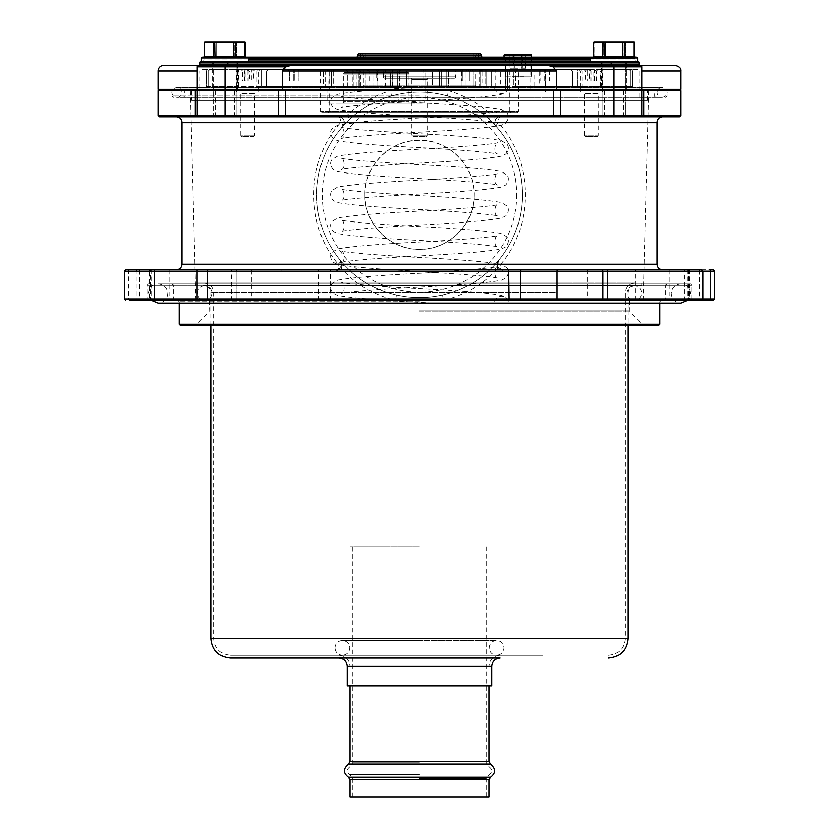<?xml version="1.0" encoding="UTF-8"?>
<svg xmlns="http://www.w3.org/2000/svg" width="839" height="839" viewBox="0 0 839 839"><rect width="100%" height="100%" fill="white"/><g stroke="black" fill="none" stroke-linecap="round" stroke-linejoin="round"><path stroke-width="0.63" stroke-dasharray="4.2 3.15" d="M342.281 103.103A1.395 1.395 0 0 0 343.675 101.708L408.992 101.708L343.675 101.708L343.675 73.916L408.992 73.916L408.992 101.708A1.395 1.395 0 0 0 410.386 103.103L342.281 103.103L410.386 103.103M407.607 72.521A1.395 1.395 0 0 1 408.992 73.916L343.675 73.916A1.395 1.395 0 0 1 345.07 72.521L407.607 72.521L345.07 72.521M473.699 69.742A1.395 1.395 0 0 1 475.094 71.137L363.906 71.137L475.094 71.137L475.094 85.033L363.906 85.033L363.906 71.137A1.395 1.395 0 0 1 365.301 69.742L473.699 69.742L365.301 69.742M356.669 69.742L358.284 71.137L356.669 69.742L330.556 69.742L332.454 69.742L331.405 71.137L332.454 69.742L356.669 69.742M334.971 69.742L333.209 71.137L334.971 69.742L370.985 69.742L372.894 71.137L370.985 69.742L334.971 69.742L353.261 69.742L353.209 71.137L353.261 69.742L370.985 69.742L359.186 69.742L360.088 71.137L359.186 69.742L334.971 69.742M379.249 69.742L398.326 69.742L399.983 71.137L398.305 69.742L360.141 69.742L358.127 71.137L360.141 69.742L398.305 69.742L377.865 69.742L377.802 71.137L377.865 69.742L360.141 69.742L391.813 69.742L392.778 71.137L391.813 69.742L461.135 69.742L461.198 71.137L461.135 69.742L478.859 69.742L447.187 69.742L446.222 71.137L447.187 69.742L440.695 69.742L439.017 71.137L440.695 69.742L478.859 69.742L480.873 71.137L478.859 69.742L440.695 69.742L441.671 71.137L440.674 69.742L459.751 69.742L379.249 69.742L377.54 71.137L461.46 71.137L459.751 69.742L398.326 69.742L397.329 71.137L398.326 69.742L393.921 69.742L459.751 69.742L461.46 71.137L461.46 80.869L461.46 71.137L441.671 71.137L441.671 86.427L479.677 86.427L441.671 86.427L441.671 71.137L397.329 71.137L397.329 86.427L359.323 86.427L397.329 86.427L397.329 71.137L377.54 71.137L377.54 80.869L376.103 80.869L376.103 71.137L377.099 69.742L461.901 69.742L462.897 71.137L461.901 69.742L471.256 69.742L367.744 69.742L366.035 71.137L367.744 69.742L377.099 69.742M485.739 69.742L485.791 71.137L485.739 69.742L468.015 69.742L479.814 69.742L478.912 71.137L479.814 69.742L504.029 69.742L485.739 69.742L504.029 69.742L505.791 71.137L504.029 69.742L468.015 69.742L466.106 71.137L468.015 69.742L485.739 69.742M431.298 69.742L432.305 71.137L431.298 69.742L401.21 69.742L399.49 71.137L401.21 69.742L431.298 69.742L407.702 69.742L406.695 71.137L407.702 69.742L401.21 69.742L437.79 69.742L439.51 71.137L437.79 69.742L431.298 69.742M508.444 69.742L506.546 69.742L507.595 71.137L506.546 69.742L482.331 69.742L480.716 71.137L482.331 69.742L508.444 69.742A1.395 1.395 0 0 1 509.839 71.137L507.595 71.137L507.595 86.427L480.716 86.427L480.716 71.137L480.716 86.427L507.595 86.427L507.595 71.137L480.716 71.137L509.839 71.137L509.839 111.44L329.161 111.44L329.161 71.137L331.405 71.137L331.405 86.427L331.405 71.137L358.284 71.137L358.284 86.427L358.284 71.137L329.161 71.137L330.556 69.742M483.432 69.742L482.331 69.742L483.432 69.742A1.395 1.395 0 0 0 482.037 71.137L480.716 71.137L482.037 71.137L482.037 86.427L480.716 86.427L482.037 86.427M293.272 69.742L293.241 71.137L293.272 69.742L345.385 69.742L324.221 69.742L325.144 71.137L324.221 69.742L253.021 69.742L345.385 69.742L347.315 71.137L345.385 69.742L293.272 69.742M236.546 91.986L258.79 91.986L236.546 91.986L236.546 86.427L238.37 86.427L206.52 86.427L208.324 86.427L208.324 71.137L210.054 69.742L208.324 71.137L208.324 86.427L325.144 86.427L325.144 71.137L347.315 71.137L347.315 86.427L352.223 86.427L261.789 86.427L347.315 86.427L347.315 71.137L293.241 71.137L293.241 80.869L293.241 71.137L251.291 71.137L253.021 69.742M352.265 69.742L352.223 71.137L352.265 69.742L300.142 69.742L388.929 69.742L352.265 69.742L388.929 69.742L390.617 71.137L388.929 69.742L300.142 69.742L298.16 71.137L300.142 69.742L352.265 69.742M367.702 69.742L268.69 69.742L367.702 69.742L369.391 71.137L369.391 80.869L294.227 80.869L298.16 80.869L294.227 80.869L294.248 69.742L294.227 80.869L328.993 80.869L328.993 71.137L328.112 69.742M384.524 69.742L385.541 71.137L298.16 71.137L298.16 80.869L298.16 71.137L352.223 71.137L352.223 86.427L352.223 71.137L390.617 71.137L390.617 86.427L390.617 71.137L385.541 71.137L385.541 86.427M244.967 69.742L287.368 69.742L244.967 69.742L245.911 71.137L245.911 80.869L251.291 80.869L251.291 71.137L325.144 71.137L325.144 86.427L323.351 86.427L323.351 71.137L321.704 69.742L319.439 69.742L321.704 69.742L323.351 71.137L323.351 86.427L325.144 86.427L206.52 86.427L206.52 71.137L207.527 69.742L206.52 71.137L206.52 86.427L236.567 86.427L236.567 71.137L242.492 71.137L240.929 69.742L207.527 69.742L240.929 69.742M250.504 69.742L321.704 69.742L245.775 69.742L250.504 69.742L249.487 71.137L244.39 71.137L247.904 71.137L247.904 80.869L238.832 80.869L244.118 80.869L244.118 71.137L242.45 69.742M249.057 69.742L247.904 71.137L256.975 71.137L257.542 69.742M245.911 80.869L293.241 80.869L289.308 80.869L289.308 71.137L287.368 69.742L289.308 71.137L289.308 80.869L248.103 80.869L253.43 80.869L253.43 71.137L255.087 69.742M260.059 69.742L258.769 71.137L253.43 71.137L347.315 71.137L258.769 71.137L258.79 91.986M369.391 80.869L370.828 80.869L370.828 71.137L390.617 71.137L298.16 71.137L370.828 71.137L369.852 69.742M545.57 91.986L489.976 91.986L545.57 91.986L545.57 71.137L539.729 71.137L545.759 71.137L545.759 80.869L545.759 71.137L587.709 71.137L585.979 69.742L545.728 69.742L545.759 71.137L545.728 69.742L541.564 69.742L546.955 69.742L500.862 69.742L500.726 71.137L545.57 71.137A1.395 1.395 0 0 1 546.955 69.742M500.862 69.742L493.615 69.742L491.685 71.137L493.615 69.742L585.979 69.742M514.779 69.742L513.856 71.137L514.779 69.742L493.615 69.742L583.913 69.742L514.779 69.742M539.729 86.427L577.211 86.427L534.821 86.427L539.729 86.427L539.729 71.137L541.564 69.742M534.684 69.742L538.858 69.742L540.84 71.137L538.858 69.742L450.071 69.742L448.383 71.137L450.071 69.742L486.735 69.742L486.777 71.137L486.735 69.742L534.684 69.742L534.821 71.137L489.976 71.137L495.818 71.137L493.982 69.742M469.148 69.742L468.172 71.137L469.148 69.742L538.858 69.742L469.148 69.742M319.439 69.742L320.823 71.137L323.351 71.137L320.823 71.137L320.823 111.44A1.395 1.395 0 0 0 322.218 112.825L516.782 112.825A1.395 1.395 0 0 0 518.177 111.44L320.823 111.44L518.177 111.44L518.177 71.137A1.395 1.395 0 0 1 519.561 69.742L517.296 69.742L515.649 71.137L517.296 69.742L589.943 69.742L591.096 71.137L591.096 80.869L594.61 80.869L589.513 80.869L589.513 71.137L594.61 71.137L582.025 71.137L581.458 69.742M589.943 69.742L519.561 69.742M588.496 69.742L589.513 71.137L515.649 71.137L515.649 86.427L513.856 86.427L513.856 71.137L513.856 86.427L632.48 86.427L513.856 86.427L580.231 86.427L580.231 71.137L585.57 71.137L583.913 69.742M593.225 69.742A1.395 1.395 0 0 1 594.61 71.137L594.61 80.869M578.941 69.742L580.231 71.137L491.685 71.137L491.685 86.427L500.726 86.427L486.777 86.427L577.211 86.427L491.685 86.427L491.685 71.137L500.726 71.137L500.726 86.427M327.986 80.869L327.692 100.323A2.779 2.779 0 0 0 330.472 103.103L422.195 103.103A2.779 2.779 0 0 0 424.974 100.323L327.692 100.323L424.974 100.323L424.974 71.137L392.253 71.137L393.921 69.742M424.765 69.742L422.919 71.137L422.919 80.869L420.863 80.869L462.897 80.869L462.897 71.137L462.897 80.869L376.103 80.869M392.253 86.427L392.253 71.137L461.46 71.137L424.974 71.137A1.395 1.395 0 0 1 426.369 69.742M261.81 69.742L261.789 71.137L261.81 69.742L210.054 69.742L261.81 69.742M207.527 69.742L201.308 69.742L207.527 69.742M235.277 69.742L236.567 71.137L199.913 71.137L199.913 100.323L639.087 100.323L199.913 100.323M248.103 80.869L248.103 71.137L238.37 71.137L237.794 69.742M238.37 86.427L238.37 71.137L208.324 71.137L289.308 71.137L261.789 71.137L261.789 86.427L261.789 71.137L208.324 71.137L289.308 71.137L248.103 71.137L247.106 69.742M326.308 69.742L327.692 71.137L360.424 71.137L359.323 71.137L358.337 69.742L359.323 71.137L359.323 86.427L359.323 71.137L369.391 71.137L266.708 71.137L268.69 69.742L266.708 71.137L266.708 86.427L266.708 71.137L359.323 71.137L266.708 71.137L327.986 71.137L326.507 69.742L268.69 69.742L326.507 69.742M420.863 80.869L420.863 71.137L472.965 71.137L471.256 69.742L472.965 71.137L472.965 86.427L472.965 71.137L366.035 71.137L366.035 86.427L366.035 71.137L472.965 71.137L366.035 71.137L420.863 71.137L421.765 69.742L367.744 69.742L421.765 69.742M544.752 69.742L544.773 71.137L544.752 69.742L480.663 69.742L479.677 71.137L480.663 69.742L471.298 69.742L544.752 69.742L471.298 69.742L469.609 71.137L471.298 69.742L570.31 69.742L572.292 71.137L570.31 69.742L544.752 69.742M577.19 69.742L577.211 71.137L577.19 69.742L551.632 69.742L594.033 69.742L593.089 71.137L593.089 80.869L549.692 80.869L549.692 71.137L551.632 69.742L628.946 69.742L577.19 69.742M594.033 69.742L551.632 69.742L549.692 71.137L577.211 71.137L577.211 86.427L577.211 71.137L630.676 71.137L628.946 69.742L630.676 71.137L630.676 86.427L630.676 71.137L549.692 71.137L549.692 80.869L590.897 80.869L585.57 80.869L585.57 71.137L491.685 71.137L587.709 71.137L587.709 80.869L593.089 80.869M637.692 69.742L631.473 69.742L632.48 71.137L631.473 69.742L596.55 69.742L637.692 69.742A1.395 1.395 0 0 1 639.087 71.137L639.087 100.323M591.096 80.869L600.168 80.869L594.882 80.869L594.882 71.137L596.55 69.742M603.723 69.742L602.433 71.137L596.508 71.137L598.071 69.742M596.508 80.869L596.508 71.137L600.168 71.137A1.395 1.395 0 0 1 601.563 69.742M590.897 80.869L590.897 71.137L600.63 71.137L601.206 69.742M600.63 86.427L600.63 71.137L630.676 71.137L549.692 71.137L590.897 71.137L591.894 69.742M368.143 69.742L367.136 71.137L367.136 86.427M360.424 86.427L360.424 71.137L358.746 69.742M327.776 112.825A1.395 1.395 0 0 0 329.161 111.44L509.839 111.44A1.395 1.395 0 0 0 511.224 112.825L327.776 112.825L511.224 112.825M362.521 86.427A1.395 1.395 0 0 0 363.906 85.033L475.094 85.033A1.395 1.395 0 0 0 476.479 86.427L362.521 86.427L476.479 86.427M283.582 68.515L282.324 71.137L556.677 71.137L553.048 66.963L548.182 65.578L198.518 65.578A1.395 1.395 0 0 0 197.123 66.963L198.518 65.578L197.123 66.963L197.123 89.207L158.225 89.207M199.913 62.799L611.295 62.799L611.295 61.404L637.692 61.404L637.703 58.038L590.457 58.038L637.703 58.038L636.319 57.241L591.841 57.241L636.319 57.241L591.841 57.241L590.457 58.038L590.457 61.404L637.703 61.404A1.395 1.395 0 0 1 639.087 62.799L639.087 64.184L227.705 64.184L227.705 65.578L198.528 65.578L640.472 65.578L641.877 66.963L640.482 65.578A1.395 1.395 0 0 1 641.877 66.963L641.877 89.207L197.123 89.207L197.123 66.963L285.952 66.963M639.087 64.184A1.395 1.395 0 0 0 640.472 65.578L548.182 65.578M611.295 61.404L201.297 61.404L248.543 61.404L248.543 58.038L201.297 58.038L248.543 58.038L247.159 57.241L202.681 57.241M675.217 65.578L614.085 65.578L614.085 66.963L641.877 66.963M636.308 61.404L202.692 61.404L636.308 61.404A1.395 1.395 0 0 1 634.913 60.02L204.087 60.02A1.395 1.395 0 0 1 202.692 61.404M248.543 58.625L634.913 58.625A1.395 1.395 0 0 0 633.529 57.241L247.159 57.241M248.543 60.02L204.087 60.02L204.087 58.625A1.395 1.395 0 0 1 205.471 57.241M253.231 136.453A1.395 1.395 0 0 0 254.616 135.069L254.616 93.37L240.72 93.37L240.72 135.069L254.616 135.069L240.72 135.069A1.395 1.395 0 0 0 242.114 136.453L253.231 136.453L242.114 136.453M596.886 136.453A1.395 1.395 0 0 0 598.28 135.069L598.28 93.37L584.384 93.37L584.384 135.069L598.28 135.069L584.384 135.069A1.395 1.395 0 0 0 585.769 136.453L596.886 136.453L585.769 136.453M239.325 91.986L256.01 91.986L239.325 91.986A1.395 1.395 0 0 1 240.72 93.37L254.616 93.37A1.395 1.395 0 0 1 256.01 91.986M582.99 91.986L599.675 91.986L582.99 91.986A1.395 1.395 0 0 1 584.384 93.37L598.28 93.37A1.395 1.395 0 0 1 599.675 91.986M238.832 80.869L238.832 71.137L242.492 71.137L242.492 80.869M244.118 80.869L249.487 80.869L249.487 71.137L323.351 71.137L256.975 71.137L256.975 86.427M580.21 91.986L602.454 91.986L580.21 91.986L580.21 86.427L582.025 86.427L515.649 86.427L515.649 71.137L582.025 71.137L582.025 86.427M602.454 91.986L602.433 71.137L632.48 71.137L632.48 86.427L632.48 71.137L639.087 71.137L594.882 71.137L600.168 71.137L600.168 80.869M425.751 136.453A1.395 1.395 0 0 0 427.145 135.069L427.145 79.474L411.855 79.474L411.855 135.069L427.145 135.069L411.855 135.069A1.395 1.395 0 0 0 413.249 136.453L425.751 136.453L413.249 136.453M410.47 78.079L428.53 78.079L410.47 78.079A1.395 1.395 0 0 1 411.855 79.474L427.145 79.474A1.395 1.395 0 0 1 428.53 78.079M454.245 78.079A1.395 1.395 0 0 0 455.629 76.695L455.629 71.137L383.371 71.137L383.371 76.695L455.629 76.695L383.371 76.695A1.395 1.395 0 0 0 384.755 78.079L454.245 78.079L384.755 78.079M381.976 69.742L457.024 69.742L381.976 69.742A1.395 1.395 0 0 1 383.371 71.137L455.629 71.137A1.395 1.395 0 0 1 457.024 69.742M422.195 103.103L330.472 103.103M530.007 91.986L505.539 91.986L530.007 91.986L530.007 57.241L505.539 57.241L530.007 57.241M505.539 57.241L505.539 91.986M489.976 91.986L489.976 71.137L488.592 69.742M534.821 86.427L534.821 71.137L448.383 71.137L468.172 71.137L468.172 80.869L468.172 71.137L540.84 71.137L540.84 80.869L544.773 80.869L544.773 71.137L544.773 80.869L540.84 80.869L540.84 71.137L448.383 71.137L448.383 86.427L479.677 86.427L448.383 86.427L448.383 71.137L486.777 71.137L486.777 86.427L486.777 71.137L495.818 71.137L495.818 86.427M358.284 86.427L331.405 86.427L358.284 86.427M333.209 71.137L333.209 86.427L360.088 86.427L360.088 71.137L360.088 86.427L333.209 86.427L333.209 71.137L353.209 71.137L353.209 86.427L372.894 86.427L372.894 71.137L372.894 86.427L353.209 86.427L353.209 71.137L372.894 71.137L333.209 71.137M377.802 86.427L377.802 71.137L377.802 86.427L358.127 86.427L358.127 71.137L358.127 86.427L399.983 86.427L399.983 71.137L399.983 86.427L377.802 86.427M461.198 86.427L461.198 71.137L461.198 86.427L480.873 86.427L480.873 71.137L480.873 86.427L439.017 86.427L439.017 71.137L439.017 86.427L461.198 86.427M485.791 71.137L485.791 86.427L466.106 86.427L466.106 71.137L466.106 86.427L485.791 86.427L485.791 71.137L505.791 71.137L505.791 86.427L505.791 71.137L478.912 71.137L478.912 86.427L478.912 71.137L466.106 71.137L505.791 71.137L485.791 71.137M572.292 71.137L572.292 86.427L572.292 71.137L469.609 71.137L469.609 80.869L469.609 71.137L479.677 71.137L479.677 86.427L479.677 71.137L572.292 71.137L469.609 71.137L572.292 71.137M406.695 86.427L406.695 71.137L406.695 86.427L399.49 86.427L399.49 71.137L399.49 86.427L432.305 86.427L432.305 71.137L432.305 86.427L439.51 86.427L439.51 71.137L439.51 86.427L406.695 86.427M392.778 71.137L392.778 86.427L392.778 71.137L399.983 71.137L358.127 71.137L392.778 71.137M446.222 71.137L446.222 86.427L446.222 71.137L480.873 71.137L446.222 71.137M468.172 80.869L540.84 80.869L468.172 80.869M478.912 86.427L505.791 86.427L478.912 86.427M594.882 80.869L589.513 80.869M516.782 112.825L322.218 112.825M331.405 86.427L333.209 86.427L331.405 86.427M360.088 86.427L372.894 86.427L360.088 86.427M353.209 86.427L358.127 86.427L353.209 86.427M392.778 86.427L399.49 86.427L392.778 86.427M439.51 86.427L446.222 86.427L439.51 86.427M480.873 86.427L485.791 86.427L480.873 86.427M505.791 86.427L507.595 86.427L505.791 86.427M191.575 100.323L647.425 100.323L191.575 100.323L191.575 89.207L647.425 89.207L191.575 89.207M647.425 100.323L647.425 89.207M479.96 53.906A1.395 1.395 0 0 1 481.345 55.29L481.345 55.846A1.395 1.395 0 0 0 482.74 57.241L360.434 57.241L478.566 57.241L478.566 55.846L357.655 55.846L357.655 55.29L360.434 55.29L360.434 53.906L479.96 53.906M477.181 53.906A1.395 1.395 0 0 0 475.786 55.29L475.786 55.846A1.395 1.395 0 0 1 474.392 57.241L473.007 57.241L474.392 57.241A1.395 1.395 0 0 0 475.786 55.846L365.993 55.846L365.993 57.241L473.007 57.241L364.608 57.241L365.993 57.241L365.993 55.846L473.007 55.846L473.007 57.241L473.007 55.846L475.786 55.846L475.786 55.29L473.007 55.29L473.007 53.906L361.819 53.906L473.007 53.906L473.007 55.29L475.786 55.29A1.395 1.395 0 0 1 477.181 53.906M363.214 55.29A1.395 1.395 0 0 0 361.819 53.906A1.395 1.395 0 0 1 363.214 55.29L363.214 55.846A1.395 1.395 0 0 0 364.608 57.241A1.395 1.395 0 0 1 363.214 55.846L363.214 55.29L365.993 55.29L365.993 53.906L365.993 55.29L473.007 55.29L363.214 55.29M356.26 57.241L360.434 57.241L356.26 57.241M590.457 58.625L634.913 58.625L634.913 60.02L590.457 60.02M626.586 61.404L601.573 61.404L626.586 61.404L601.573 61.404L626.586 61.404L626.586 89.207L601.573 89.207L626.586 89.207L601.573 89.207L626.586 89.207L626.586 61.404M237.427 61.404L212.414 61.404L237.427 61.404L212.414 61.404L237.427 61.404L237.427 89.207L212.414 89.207L237.427 89.207L212.414 89.207L237.427 89.207L237.427 61.404M601.573 61.404L601.573 89.207L601.573 61.404M212.414 61.404L212.414 89.207L212.414 61.404M158.225 71.137L197.123 71.137L197.123 89.207M282.324 71.137L282.324 89.207M556.677 71.137L556.677 89.207M641.877 71.137L641.877 89.207L641.877 71.137L680.775 71.137M680.775 89.207L641.877 89.207M198.518 65.578L163.783 65.578M591.841 57.241L633.529 57.241M370.828 80.869L328.993 80.869M544.773 80.869L469.609 80.869L544.773 80.869M587.709 80.869L585.57 80.869M422.919 80.869L377.54 80.869M251.291 80.869L253.43 80.869M356.963 86.427L356.963 71.137L355.568 69.742M247.904 80.869L249.487 80.869M244.39 80.869L244.39 71.137L245.775 69.742M525.445 68.074L521.743 68.074L521.973 54.462L521.029 54.462L525.623 54.734L525.455 68.358L510.091 68.358L509.693 54.462L514.055 54.462L512.944 54.462L513.195 68.074L514.076 68.074L514.076 54.734L521.05 54.734L521.05 68.074L521.743 68.074L521.187 68.358L525.455 68.358L525.854 54.462L521.491 54.462L522.603 54.462L522.047 68.358L521.47 68.074L521.47 54.734L513.573 54.462L514.517 54.462L514.359 68.358L513.804 68.074L513.804 54.734L509.923 54.734L510.091 68.358L525.445 68.074M525.854 54.462L521.973 54.462M522.603 54.462L525.696 54.462M521.029 54.462L514.055 54.462M514.517 54.462L521.491 54.462M512.944 54.462L509.85 54.462M509.693 54.462L513.573 54.462M530.772 54.462L504.774 54.462M504.082 55.154L531.465 55.154M512.021 76.695L530.772 76.695L512.021 76.695M523.83 76.003L504.082 76.003L523.83 76.003M494.549 86.427L432.662 86.427L494.549 86.427A6.953 6.953 0 0 0 501.502 93.37A6.953 6.953 0 0 0 508.444 86.427L505.76 92.08L501.596 94.136C488.801 96.621 461.429 98.95 419.5 101.12C382.5 103.145 357.173 105.116 343.518 107.046L341.022 107.602C345.72 107.507 344.389 95.615 341.022 96.212L343.833 96.831C357.729 98.74 382.951 100.701 419.5 102.704C461.23 104.865 488.539 107.172 501.439 109.647L506.987 113.024C509.231 116.002 508.822 119.348 505.76 123.06L501.596 125.105C488.801 127.591 461.429 129.919 419.5 132.09C382.5 134.114 357.173 136.086 343.518 138.016L341.022 138.582C345.72 138.477 344.389 126.584 341.022 127.182L343.833 127.801C357.729 129.72 382.951 131.671 419.5 133.674C461.23 135.834 488.539 138.152 501.439 140.616L506.987 143.993C509.231 146.972 508.822 150.317 505.76 154.03L501.596 156.075C488.801 158.571 461.429 160.899 419.5 163.06C382.5 165.084 357.173 167.066 343.518 168.985L341.022 169.551C345.72 169.447 344.389 157.564 341.022 158.162L343.833 158.781C357.729 160.689 382.951 162.64 419.5 164.643C461.23 166.804 488.539 169.121 501.439 171.586L506.987 174.973C509.231 177.941 508.822 181.287 505.76 185L501.596 187.045C488.801 189.541 461.429 191.869 419.5 194.029C382.5 196.064 357.173 198.035 343.518 199.955L341.022 200.521C345.72 200.416 344.389 188.534 341.022 189.132L343.833 189.75C357.729 191.659 382.951 193.62 419.5 195.623C461.23 197.784 488.539 200.091 501.439 202.566L506.987 205.943C509.231 208.921 508.822 212.257 505.76 215.969L501.596 218.025C488.801 220.51 461.429 222.838 419.5 225.009C382.5 227.033 357.173 229.005 343.518 230.935L341.022 231.491C345.72 231.396 344.389 219.503 341.022 220.101L343.833 220.72C357.729 222.629 382.951 224.59 419.5 226.593C461.23 228.753 488.539 231.071 501.439 233.536L506.987 236.913C509.231 239.891 508.822 243.237 505.76 246.949L501.596 248.994C488.801 251.49 461.429 253.818 419.5 255.979C382.5 258.003 357.173 259.975 343.518 261.904L341.022 262.471C345.72 262.366 344.389 250.483 341.022 251.071L343.833 251.69C357.729 253.609 382.951 255.559 419.5 257.563C461.23 259.723 488.539 262.041 501.439 264.505L506.987 267.893C509.231 270.861 508.822 274.206 505.76 277.919L501.596 279.964C488.801 282.46 461.429 284.788 419.5 286.948C382.5 288.973 357.173 290.955 343.518 292.874L341.022 293.44C345.72 293.335 344.389 281.453 341.022 282.051L343.833 282.67C357.729 284.578 382.951 286.539 419.5 288.543C461.324 290.703 488.665 293.021 501.523 295.496L504.868 296.922C506.515 297.436 507.71 299.533 508.444 303.225L494.549 303.225A6.953 6.953 0 0 1 501.502 296.282A6.953 6.953 0 0 1 508.444 303.225L494.549 303.225M593.561 42.642L603.304 42.642L604.049 41.95L594.022 41.95L594.169 42.642L603.304 42.642L603.304 56.538L594.169 56.538L594.169 42.642L593.561 42.642L604.342 42.642L604.342 56.538L622.611 56.538L622.611 42.642L624.111 41.95L624.856 42.642L624.856 56.538L633.99 56.538L634.137 41.95L624.111 41.95L634.137 41.95L634.599 56.538L603.304 56.538L602.696 57.241L605.548 57.241L605.548 42.642L623.817 42.642L623.817 57.241L626.062 57.241L625.464 56.538L593.561 56.538L592.963 57.241L594.169 56.538L594.022 41.95L623.817 42.642L623.817 57.241L635.196 57.241L633.99 56.538L635.196 57.241L622.611 57.241L622.611 56.538L624.856 56.538L625.464 57.241L602.098 57.241L602.696 56.538L604.342 56.538L604.342 57.241L592.963 57.241L623.817 57.241L605.548 57.241L605.548 42.642L603.304 42.642L603.304 56.538L602.696 57.241L593.561 57.241L594.169 56.538L593.561 56.538L602.696 56.538L602.696 42.642L604.049 41.95L594.022 41.95L593.561 56.538M634.137 41.95L624.111 41.95L623.817 42.642L634.599 42.642L604.342 42.642L604.049 41.95L624.111 41.95L604.049 41.95L605.548 42.642L603.304 42.642L604.049 41.95L634.599 42.642M634.599 56.538L625.464 56.538L625.464 42.642L625.464 56.538L626.062 57.241L635.196 57.241M419.5 116.999L623.807 116.999L625.202 115.604L602.958 115.604L602.958 61.404L625.202 61.404L602.958 61.404L625.202 61.404L602.958 61.404L602.958 115.604L625.202 115.604L625.202 61.404L625.202 115.604L602.958 115.604L625.202 115.604L623.807 116.999L604.353 116.999L623.807 116.999L604.353 116.999L602.958 115.604L604.353 116.999M204.401 42.642L214.144 42.642L214.889 41.95L204.863 41.95L205.01 42.642L214.144 42.642L214.144 56.538L205.01 56.538L205.01 42.642L204.401 42.642L215.183 42.642L215.183 56.538L233.452 56.538L233.452 42.642L234.951 41.95L235.696 42.642L235.696 56.538L244.831 56.538L244.978 41.95L234.951 41.95L244.978 41.95L245.439 56.538L214.144 56.538L213.536 57.241L216.389 57.241L216.389 42.642L234.658 42.642L234.658 57.241L236.902 57.241L236.304 56.538L204.401 56.538L203.804 57.241L205.01 56.538L204.863 41.95L234.658 42.642L234.658 57.241L246.037 57.241L244.831 56.538L246.037 57.241L233.452 57.241L233.452 56.538L235.696 56.538L236.304 57.241L212.938 57.241L213.536 56.538L215.183 56.538L215.183 57.241L203.804 57.241L234.658 57.241L216.389 57.241L216.389 42.642L214.144 42.642L214.144 56.538L213.536 57.241L204.401 57.241L205.01 56.538L204.401 56.538L213.536 56.538L213.536 42.642L214.889 41.95L204.863 41.95L204.401 56.538M244.978 41.95L234.951 41.95L234.658 42.642L245.439 42.642L215.183 42.642L214.889 41.95L234.951 41.95L214.889 41.95L216.389 42.642L214.144 42.642L214.889 41.95L245.439 42.642M245.439 56.538L236.304 56.538L236.304 42.642L236.304 56.538L236.902 57.241L246.037 57.241M234.647 116.999L236.042 115.604L213.798 115.604L213.798 61.404L236.042 61.404L213.798 61.404L236.042 61.404L213.798 61.404L213.798 115.604L236.042 115.604L236.042 61.404L236.042 115.604L213.798 115.604L236.042 115.604L234.647 116.999L215.193 116.999L234.647 116.999L215.193 116.999L213.798 115.604L215.193 116.999L234.647 116.999M602.098 57.241L592.963 57.241M634.599 57.241L625.464 57.241M622.611 57.241L604.342 57.241M590.457 58.038L637.703 58.038M212.938 57.241L203.804 57.241M245.439 57.241L236.304 57.241M233.452 57.241L215.183 57.241M201.297 58.038L248.543 58.038M248.543 61.404L227.705 61.404L227.705 64.184L199.913 64.184M364.955 194.826A54.545 54.545 0 0 1 419.5 140.281A54.545 54.545 0 0 1 474.045 194.826C474.937 165.923 448.435 139.295 419.5 140.281C390.565 139.274 364.095 165.923 364.955 194.826C363.916 223.656 390.565 250.253 419.5 249.372C448.362 250.305 475.094 223.677 474.045 194.826A54.545 54.545 0 0 1 419.5 249.372A54.545 54.545 0 0 1 364.955 194.826M687.592 300.446L690.507 293.503C689.931 287.588 686.69 284.348 680.775 283.771C674.871 284.348 671.63 287.588 671.053 293.503C671.63 299.408 674.871 302.648 680.775 303.225L158.225 303.225C164.129 302.648 167.37 299.408 167.947 293.503C167.37 287.588 164.129 284.348 158.225 283.771L690.507 283.771L158.225 283.771C152.31 284.348 149.069 287.588 148.493 293.503L151.408 300.446M690.507 283.771L691.902 285.166L147.098 285.166L691.902 285.166L691.902 299.062L419.5 299.062L691.902 299.062L693.287 300.446L508.686 300.446M521.166 300.446L587.667 300.446L557.086 300.446L587.667 300.446L587.667 269.875L557.086 269.875L572.376 269.875L557.086 269.875L557.086 300.446M419.5 300.446L634.274 300.446C638.783 300.005 641.258 297.541 641.699 293.031C641.258 288.522 638.783 286.047 634.274 285.606L204.726 285.606C200.217 286.047 197.742 288.522 197.301 293.031C197.742 297.541 200.217 300.005 204.726 300.446L634.274 300.446C629.774 300.005 627.299 297.541 626.859 293.031C627.299 288.522 629.774 286.047 634.274 285.606L204.726 285.606C209.226 286.047 211.701 288.522 212.141 293.031C211.701 297.541 209.226 300.005 204.726 300.446L419.5 300.446M180.458 325.469L658.542 325.469M150.58 300.446A1.395 1.206 90 0 1 149.373 299.062L128.231 299.062A1.395 1.206 90 0 0 129.437 300.446L390.439 300.446L390.303 299.062L395.83 299.334L395.998 300.456L443.002 300.446L443.17 299.334L448.697 299.062L448.561 300.446L713.475 300.446M635.018 300.446L635.668 299.062L448.708 299.062C467.805 293.367 484.072 283.173 497.517 268.47L498.24 267.641L497.139 264.316L498.439 260.751C492.136 268.532 481.397 277.793 473.406 282.407C463.715 288.343 453.459 292.549 442.635 295.034C427.229 298.516 411.802 298.516 396.365 295.034C385.615 292.58 375.348 288.375 365.573 282.397C357.676 277.845 346.874 268.553 340.561 260.751L340.749 267.641L341.483 268.47C354.866 283.131 371.142 293.325 390.292 299.062L236.053 299.062L236.053 271.27L236.053 299.062L135.981 299.062L151.24 299.062L149.373 299.062L149.373 271.27L151.24 271.27L135.981 271.27L335.883 271.27L341.483 268.47L340.561 260.751C324.913 241.716 316.953 219.745 316.66 194.826C316.974 168.691 325.7 145.839 342.847 126.259L349.297 119.673C361.483 108.378 375.463 100.47 391.247 95.94C410.082 90.664 428.918 90.664 447.753 95.94C462.792 100.009 476.772 107.916 489.703 119.673L496.153 126.259A5.558 5.558 0 0 1 494.737 122.557A5.558 5.558 0 0 0 496.153 126.259C513.29 145.797 522.015 168.649 522.34 194.826C522.068 219.703 514.097 241.684 498.439 260.751L492.881 266.886M390.439 300.446L448.561 300.446M709.563 300.446L701.624 300.446M396.365 295.034L395.819 299.334L443.181 299.334L442.635 295.034M601.563 269.875A1.395 1.395 0 0 1 602.947 271.27L602.947 299.062A1.395 1.395 0 0 1 601.563 300.446M237.437 300.446A1.395 1.395 0 0 1 236.053 299.062A1.395 1.395 0 0 0 237.437 300.446M503.117 271.27L635.668 271.27L635.018 269.875L502.697 269.875L503.117 271.27L497.517 268.47L498.439 260.751A5.558 1.258 -140.1 0 0 500.799 264.316C534.307 225.397 533.174 160.218 498.45 122.557A5.558 1.269 138.2 0 0 496.153 126.259C494.15 126.081 494.161 116.076 500.296 116.999L491.958 115.604C479.541 103.826 465.11 95.489 448.655 90.591L419.5 89.763L390.345 90.591C373.785 95.531 359.354 103.879 347.042 115.604A5.558 1.143 47 0 1 349.297 119.673M662.716 269.875L502.697 269.875L498.251 267.641L502.676 269.875M713.475 269.875L635.018 269.875M701.624 269.875L709.563 269.875M336.324 269.875L340.76 267.631L336.303 269.875L125.525 269.875M237.437 269.875A1.395 1.395 0 0 0 236.053 271.27A1.395 1.395 0 0 1 237.437 269.875M278.422 89.207L159.609 89.207L278.422 89.207L278.422 90.591L285.554 90.591L285.554 115.604L197.134 115.604A1.395 1.395 0 0 0 198.528 116.999L286.267 116.999A1.395 0.713 -90 0 1 285.554 115.604L347.042 115.604L338.704 116.999L176.284 116.999M181.843 122.557L340.55 122.557A5.558 1.269 -138.2 0 1 342.847 126.259A5.558 5.558 0 0 0 338.704 116.999C344.819 116.076 344.871 126.049 342.847 126.259A5.558 5.558 0 0 0 338.704 116.999L286.267 116.999M286.267 89.207L668.274 89.207L286.267 89.207A1.395 0.713 90 0 0 285.554 90.591L390.345 90.591A5.558 0.598 74.1 0 1 391.247 95.94M552.733 89.207L560.578 89.207L552.733 89.207A1.395 0.713 90 0 1 553.446 90.591L448.655 90.591A5.558 0.598 105.9 0 0 447.753 95.94M680.775 115.604L641.866 115.604L641.866 90.591L641.866 115.604L491.958 115.604A5.558 1.143 133 0 0 489.703 119.673M338.704 116.999A5.558 1.846 -90 0 1 340.55 122.557C305.805 160.249 304.725 225.418 338.201 264.316L181.843 264.316M196.997 269.875L336.303 269.875A5.558 5.558 0 0 0 340.561 260.751A5.558 1.258 140.1 0 1 338.201 264.316A5.558 1.898 -90 0 1 336.303 269.875L335.883 271.27M640.472 116.999A1.395 1.395 0 0 0 641.866 115.604A1.395 1.395 0 0 1 640.472 116.999A1.395 1.395 0 0 0 641.866 115.604L641.866 90.591L643.828 90.591L643.828 115.604A1.395 1.196 -90 0 1 642.643 116.999L500.296 116.999A5.558 5.558 0 0 0 494.737 122.557A5.558 5.558 0 0 1 500.296 116.999L679.391 116.999M657.157 264.316L500.799 264.316A5.558 1.898 -90 0 0 502.697 269.875A5.558 5.558 0 0 1 498.439 260.751L497.653 261.988M419.5 97.261L662.055 97.261C665.044 96.967 666.68 95.342 666.963 92.353C666.68 89.374 665.044 87.738 662.055 87.455L176.945 87.455C173.956 87.738 172.32 89.374 172.037 92.353C172.32 95.342 173.956 96.967 176.945 97.261L662.055 97.261C659.076 96.967 657.44 95.342 657.157 92.353C657.44 89.374 659.076 87.738 662.055 87.455L176.945 87.455C179.924 87.738 181.56 89.374 181.843 92.353C181.56 95.342 179.924 96.967 176.945 97.261L419.5 97.261M560.578 89.207L679.391 89.207L560.578 89.207L560.578 90.591L614.075 90.591L614.075 89.207L604.625 89.207L614.085 89.207L604.615 89.207L623.534 89.207L614.085 89.207L614.085 66.963L553.048 66.963M614.085 116.999L604.615 116.999L614.085 116.999L614.075 90.591L641.866 90.591A1.395 1.395 0 0 0 640.472 89.207A1.395 1.395 0 0 1 641.866 90.591A1.395 1.395 0 0 0 640.472 89.207M159.609 116.999L198.528 116.999A1.395 1.395 0 0 1 197.134 115.604L197.134 90.591A1.395 1.395 0 0 1 198.528 89.207A1.395 1.395 0 0 0 197.134 90.591L278.422 90.591L278.422 116.999M516.782 194.826A97.282 97.282 0 0 1 419.5 292.108A97.282 97.282 0 0 1 322.218 194.826A97.282 97.282 0 0 1 419.5 97.544A97.282 97.282 0 0 1 516.782 194.826M316.66 194.826A102.84 102.84 0 0 0 419.5 297.667A102.84 102.84 0 0 0 522.34 194.826A102.84 102.84 0 0 0 419.5 91.986A102.84 102.84 0 0 0 316.66 194.826M684.288 300.446L668.998 300.446L699.579 300.446L684.288 300.446L684.288 299.062L635.668 299.062L635.668 271.27L714.87 271.27M684.288 269.875L668.998 269.875L699.579 269.875L684.288 269.875L684.288 299.062L714.87 299.062M154.712 300.446L139.421 300.446L154.712 300.446M154.712 269.875L139.421 269.875L154.712 269.875M266.624 300.446L281.914 300.446L266.624 300.446M224.915 65.578L224.915 89.207L215.466 89.207L234.375 89.207L224.915 89.207L234.375 89.207L224.915 89.207L224.925 116.999L215.466 116.999L234.375 116.999L224.915 116.999M158.225 115.604L197.134 115.604L197.134 90.591L195.172 90.591L195.172 115.604A1.395 1.196 -90 0 0 196.357 116.999M572.376 269.875L587.667 269.875L572.376 269.875M419.5 89.207L170.726 89.207L419.5 89.207M419.5 325.469L195.172 325.469L419.5 325.469M419.5 546.892L350.01 546.892L419.5 546.892M350.01 797.05L488.99 797.05M419.5 778.34L486.211 778.34L419.5 778.34M419.5 762.945L352.789 762.945L419.5 762.945M464.775 685.872L350.01 685.872L464.775 685.872M366.979 655.29L500.107 655.29L366.979 655.29M542.655 655.29L230.484 655.29L542.655 655.29M279.135 282.827L634.913 282.827L279.135 282.827M564.395 282.827L197.134 282.827L564.395 282.827M274.605 285.606L641.866 285.606L274.605 285.606M559.865 285.606L204.087 285.606L559.865 285.606M346.245 658.07L492.755 658.07M472.021 658.07L500.107 658.07M230.484 658.07L296.345 658.07M347.231 685.872L491.769 685.872M439.51 71.137L399.49 71.137L439.51 71.137M237.437 69.742L238.832 71.137L199.913 71.137L201.308 69.742M611.295 65.578L611.295 62.799L639.087 62.799M360.434 57.241L360.434 55.29L481.345 55.29M481.345 55.846L478.566 55.846L478.566 53.906M365.993 55.29L365.993 55.846L365.993 55.29M473.007 55.29L473.007 55.846L473.007 55.29M419.5 299.062L147.098 299.062L419.5 299.062M419.5 301.841L179.064 301.841L419.5 301.841M659.936 324.074L179.064 324.074M419.5 325.06L642.852 325.06L419.5 325.06M419.5 310.996L629.355 310.996L419.5 310.996M419.5 311.972L629.764 311.972L419.5 311.972M688.42 269.875A1.395 1.206 90 0 1 689.627 271.27L689.627 299.062L703.019 299.062L689.627 299.062A1.395 1.206 90 0 1 688.42 300.446M687.162 269.875A1.395 1.321 -90 0 1 688.473 271.27L688.473 299.062A1.395 1.321 -90 0 1 687.162 300.446M330.314 300.446L330.314 269.875M317.834 300.446A1.395 0.692 90 0 0 318.526 299.062L318.526 271.27A1.395 0.692 -90 0 0 317.834 269.875M281.212 300.446A1.395 0.692 90 0 0 281.914 299.062L281.914 271.27A1.395 0.692 -90 0 0 281.212 269.875M232.298 300.446A1.395 0.923 90 0 1 231.375 299.062L231.375 271.27A1.395 0.923 -90 0 1 232.298 269.875M151.838 300.446A1.395 1.321 -90 0 1 150.527 299.062L150.527 271.27A1.395 1.321 90 0 1 151.838 269.875M129.437 269.875A1.395 1.206 -90 0 0 128.231 271.27L128.231 299.062L124.13 299.062M703.019 271.27L687.76 271.27L703.019 271.27M124.13 271.27L149.373 271.27A1.395 1.206 -90 0 1 150.58 269.875M657.157 122.557L498.45 122.557A5.558 1.846 -90 0 1 500.296 116.999M419.5 90.591L666.879 90.591L419.5 90.591M419.5 95.877L172.121 95.877L419.5 95.877M419.5 90.56L648.778 90.56L419.5 90.56M680.775 90.591L643.828 90.591A1.395 1.196 90 0 0 642.643 89.207M196.357 89.207A1.395 1.196 -90 0 0 195.172 90.591L158.225 90.591M552.733 116.999A1.395 0.713 -90 0 0 553.446 115.604L553.446 90.591L560.578 90.591L560.578 116.999M350.01 761.707L488.99 761.707M348.405 764.224L490.595 764.224M348.405 777.071L490.595 777.071M350.01 779.588L488.99 779.588M419.5 774.418L349.643 774.418L419.5 774.418M419.5 766.867L489.357 766.867L419.5 766.867M464.775 666.407L350.01 666.407L464.775 666.407M553.52 638.615L213.809 638.615L553.52 638.615M553.52 292.559L213.809 292.559L553.52 292.559M555.334 292.559L211.029 292.559L555.334 292.559M211.029 638.615L627.971 638.615M347.231 666.407L491.769 666.407M530.772 76.695L531.465 76.003L531.465 57.241M504.082 57.241L504.082 76.003L504.774 76.695M419.5 283.771L680.775 283.771L419.5 283.771M432.672 303.236L419.5 302.439C377.571 300.268 350.199 297.939 337.404 295.454L333.24 293.409C330.178 289.696 329.769 286.351 332.013 283.372L337.561 279.995C350.461 277.52 377.77 275.213 419.5 273.053C456.049 271.049 481.271 269.088 495.167 267.18L497.978 266.561C494.611 265.963 493.28 277.856 497.978 277.95L495.482 277.394C481.827 275.465 456.5 273.493 419.5 271.458C377.571 269.298 350.199 266.97 337.404 264.484L333.24 262.429C330.178 258.716 329.769 255.381 332.013 252.403L337.561 249.026C350.461 246.551 377.77 244.243 419.5 242.083C456.049 240.08 481.271 238.119 495.167 236.21L497.978 235.591C494.611 234.993 493.28 246.876 497.978 246.981L495.482 246.414C481.827 244.495 456.5 242.513 419.5 240.489C377.571 238.328 350.199 236 337.404 233.504L333.24 231.459C330.178 227.747 329.769 224.401 332.013 221.433L337.561 218.046C350.461 215.581 377.77 213.263 419.5 211.103C456.049 209.1 481.271 207.149 495.167 205.24L497.978 204.622C494.611 204.024 493.28 215.906 497.978 216.011L495.482 215.445C481.827 213.526 456.5 211.543 419.5 209.519C377.571 207.359 350.199 205.031 337.404 202.535L333.24 200.49C330.178 196.777 329.769 193.431 332.013 190.453L337.561 187.076C350.461 184.611 377.77 182.294 419.5 180.133C456.049 178.13 481.271 176.169 495.167 174.26L497.978 173.642C494.611 173.044 493.28 184.937 497.978 185.031L495.482 184.475C481.827 182.545 456.5 180.574 419.5 178.55C377.571 176.379 350.199 174.051 337.404 171.565L333.24 169.52C330.178 165.807 329.769 162.462 332.013 159.483L337.561 156.106C350.461 153.631 377.77 151.324 419.5 149.164C456.049 147.161 481.271 145.199 495.167 143.291L497.978 142.672C494.611 142.074 493.28 153.967 497.978 154.061L495.482 153.495C481.827 151.576 456.5 149.604 419.5 147.57C377.571 145.409 350.199 143.081 337.404 140.585L333.24 138.54C330.178 134.827 329.769 131.482 332.013 128.514L337.561 125.126C350.461 122.662 377.77 120.344 419.5 118.194C456.049 116.191 481.271 114.23 495.167 112.321L497.978 111.702C494.611 111.105 493.28 122.987 497.978 123.092L495.482 122.525C481.827 120.606 456.5 118.624 419.5 116.6C377.571 114.44 350.199 112.111 337.404 109.615L333.24 107.57C330.178 103.858 329.769 100.512 332.013 97.544L337.561 94.157C350.461 91.692 377.77 89.374 419.5 87.214L432.672 86.427M334.95 647.865C335.38 643.366 337.855 640.891 342.364 640.451L419.5 640.451L342.364 640.451C346.874 640.891 349.349 643.366 349.79 647.865C349.349 652.375 346.874 654.85 342.364 655.29L496.636 655.29C501.145 654.85 503.61 652.375 504.05 647.865C503.62 643.366 501.145 640.891 496.636 640.451L419.5 640.451L496.636 640.451C492.126 640.891 489.651 643.366 489.21 647.865C489.651 652.375 492.126 654.85 496.636 655.29L342.364 655.29C337.855 654.85 335.39 652.375 334.95 647.865M145.713 300.446L147.098 299.062L147.098 285.166L148.493 283.771M174.9 300.446L173.505 299.062L173.505 285.166L172.121 283.771M666.879 283.771L665.495 285.166L665.495 299.062L664.1 300.446M179.064 303.225L179.064 301.841L177.679 300.446M629.355 300.446L629.764 311.972L643.828 325.469M447.554 300.446L444.261 300.446M686.375 269.875L687.76 271.27L687.76 299.062L686.375 300.446M394.739 300.446L391.446 300.446M137.376 269.875L135.981 271.27L135.981 299.062L137.376 300.446M152.625 269.875L151.24 271.27L151.24 299.062L152.625 300.446M340.561 260.751L341.347 261.988M665.495 97.261L666.879 95.877L666.879 90.591L668.274 89.207M170.726 89.207L172.121 90.591L172.121 95.877L173.505 97.261M186.017 89.207L184.622 90.591L184.622 95.877L183.238 97.261M655.762 97.261L654.378 95.877L654.378 90.591L652.983 89.207M643.251 300.446L648.778 90.56L650.173 89.207M668.998 269.875L668.998 300.446M139.421 269.875L139.421 300.446M251.333 269.875L251.333 300.446M215.466 116.999L215.466 89.207L215.466 116.999M604.625 116.999L604.625 89.207L604.615 116.999M195.749 300.446L190.222 90.56L188.827 89.207M209.645 300.446L209.236 311.972L195.172 325.469M661.321 300.446L659.936 301.841L659.936 303.225M623.524 116.999L623.524 89.207L623.534 116.999M234.375 116.999L234.375 89.207L234.375 116.999M281.914 269.875L281.914 300.446M170.002 269.875L170.002 300.446M699.579 269.875L699.579 300.446M350.01 546.892L350.01 666.407C349.349 659.653 345.647 655.951 338.893 655.29M486.211 546.892L486.211 762.945L489.357 766.867C492.524 769.384 492.524 771.901 489.357 774.418L486.211 778.34L486.211 797.05M352.789 797.05L352.789 778.34L349.643 774.418C346.476 771.901 346.476 769.384 349.643 766.867L352.789 762.945L352.789 546.892M488.99 546.892L488.99 666.407C489.651 659.653 493.353 655.951 500.107 655.29M204.087 282.827C209.991 283.404 213.232 286.644 213.809 292.559L213.809 638.615C214.794 648.746 220.363 654.305 230.484 655.29M608.516 655.29C618.637 654.305 624.206 648.746 625.191 638.615L625.191 292.559C625.768 286.644 629.009 283.404 634.913 282.827M641.866 282.827L641.866 285.606M211.029 325.469L211.029 292.559C210.62 288.333 208.303 286.015 204.087 285.606M634.913 285.606C630.697 286.015 628.38 288.333 627.971 292.559L627.971 325.469M197.134 282.827L197.134 285.606"/><path stroke-width="1.26" d="M198.528 65.578A1.395 1.395 0 0 0 199.913 64.184A1.395 1.395 0 0 1 198.528 65.578A1.395 1.395 0 0 0 197.123 66.963L197.123 71.137L158.225 71.137A5.558 5.558 0 0 1 163.783 65.578L290.818 65.578L285.952 66.963L290.818 65.578L548.182 65.578L553.048 66.963L556.677 71.137L556.677 89.207L680.775 89.207L680.775 71.137L641.877 71.137M548.182 65.578L640.482 65.578A1.395 1.395 0 0 1 641.877 66.963L641.877 89.207M199.913 62.799L199.913 64.184L199.913 62.799A1.395 1.395 0 0 1 201.308 61.404L227.705 61.404L227.705 62.799L199.913 62.799A1.395 1.395 0 0 1 201.308 61.404L637.692 61.404A1.395 1.395 0 0 1 639.087 62.799L639.087 64.184A1.395 1.395 0 0 0 640.472 65.578L675.217 65.578C679.202 66.596 681.058 68.441 680.775 71.137M641.877 66.963L614.085 66.963L614.085 65.578L227.705 65.578L227.705 64.184L639.087 64.184M556.677 71.137L282.324 71.137L285.952 66.963L283.582 68.515M478.566 53.906L478.566 55.29L360.434 55.29L360.434 55.846L357.655 55.846A1.395 1.395 0 0 1 356.26 57.241A1.395 1.395 0 0 0 357.655 55.846L357.655 55.29A1.395 1.395 0 0 1 359.04 53.906L360.434 53.906L360.434 55.29L357.655 55.29A1.395 1.395 0 0 1 359.04 53.906L479.96 53.906A1.395 1.395 0 0 1 481.345 55.29L481.345 55.846A1.395 1.395 0 0 0 482.74 57.241L478.566 57.241L478.566 55.846L481.345 55.846M477.181 53.906L473.007 53.906L477.181 53.906M224.915 65.578L224.915 66.963L197.123 66.963L197.123 89.207L556.677 89.207M282.324 71.137L282.324 89.207M158.225 71.137L158.225 89.207L197.123 89.207M202.681 57.241L201.297 58.038L201.297 61.404L201.297 58.038L202.681 57.241L591.841 57.241L590.457 58.038L590.457 61.404L637.703 61.404L637.703 58.038L590.457 58.038M504.082 55.154L504.774 54.462L530.772 54.462L531.465 55.154L504.082 55.154L504.082 57.241M602.098 57.241L602.696 56.538L602.696 42.642L593.561 42.642L594.022 41.95L624.111 41.95L624.856 42.642L624.856 56.538L625.464 57.241M593.561 42.642L593.561 56.538L592.963 57.241M622.611 57.241L622.611 42.642L602.696 42.642L604.049 41.95L604.342 57.241M634.137 41.95L633.99 42.642L622.611 42.642L624.111 41.95L634.137 41.95L634.599 56.538L635.196 57.241M593.561 56.538L634.599 56.538M634.599 57.241L633.99 56.538L633.99 42.642L634.599 42.642M591.841 57.241L636.319 57.241L637.703 58.038M196.357 89.207A1.395 1.196 90 0 0 195.172 90.591L158.225 90.591L158.225 115.604L197.134 115.604L197.134 90.591A1.395 1.395 0 0 1 198.528 89.207A1.395 1.395 0 0 0 197.134 90.591L197.134 115.604L680.775 115.604L679.391 116.999L604.353 116.999M212.938 57.241L213.536 56.538L213.536 42.642L204.401 42.642L204.863 41.95L234.951 41.95L235.696 42.642L235.696 56.538L236.304 57.241M204.401 42.642L204.401 56.538L203.804 57.241M233.452 57.241L233.452 42.642L213.536 42.642L214.889 41.95L215.183 57.241M244.978 41.95L244.831 42.642L233.452 42.642L234.951 41.95L244.978 41.95L245.439 56.538L246.037 57.241M204.401 56.538L245.439 56.538M245.439 57.241L244.831 56.538L244.831 42.642L245.439 42.642M247.159 57.241L248.543 58.038L201.297 58.038M679.391 89.207L680.775 90.591L643.828 90.591L643.828 115.604A1.395 1.196 90 0 1 642.643 116.999L176.284 116.999C179.661 117.324 181.518 119.18 181.843 122.557L181.843 264.316L657.157 264.316C657.482 267.693 659.339 269.55 662.716 269.875L587.667 269.875M248.543 61.404L248.543 58.038M124.13 271.27L125.525 269.875L154.712 269.875L154.712 271.27L124.13 271.27L124.13 299.062L509.126 299.062L508.686 300.446L521.166 300.446L129.437 300.446M587.667 300.446L693.287 300.446M658.542 325.469L180.458 325.469L179.064 324.074L659.936 324.074L658.542 325.469M713.475 300.446L709.563 300.446A1.395 1.206 90 0 0 710.769 299.062L714.87 299.062L713.475 300.446M154.712 269.875L601.563 269.875A1.395 1.395 0 0 1 602.947 271.27L602.947 299.062L703.019 299.062L701.624 300.446L521.166 300.446A1.395 0.692 90 0 1 520.474 299.062L602.947 299.062A1.395 1.395 0 0 1 601.563 300.446M601.563 269.875L701.624 269.875L703.019 271.27L703.019 299.062L710.769 299.062L710.769 271.27A1.395 1.206 90 0 0 709.563 269.875L713.475 269.875L714.87 271.27L154.712 271.27L154.712 300.446M557.086 269.875L196.997 269.875L196.997 300.446M640.472 116.999A1.395 1.395 0 0 0 641.866 115.604L641.866 90.591A1.395 1.395 0 0 0 640.472 89.207M419.5 116.999L159.609 116.999L158.225 115.604M197.134 115.604A1.395 1.395 0 0 0 198.528 116.999A1.395 1.395 0 0 1 197.134 115.604M419.5 797.05L350.01 797.05L350.01 779.588L488.99 779.588L488.99 797.05L419.5 797.05M296.345 658.07L346.245 658.07M492.755 658.07L230.484 658.07C218.675 656.916 212.183 650.435 211.029 638.615L627.971 638.615C626.817 650.435 620.325 656.916 608.516 658.07M338.893 658.07C343.959 658.563 346.738 661.342 347.231 666.407L491.769 666.407C492.262 661.342 495.041 658.563 500.107 658.07L472.021 658.07M491.769 666.407L491.769 685.872L347.231 685.872L347.231 666.407M285.952 66.963L224.915 66.963L224.925 90.591L195.172 90.591L195.172 115.604A1.395 1.196 90 0 0 196.357 116.999M642.643 89.207A1.395 1.196 -90 0 1 643.828 90.591L614.075 90.591L614.085 66.963L553.048 66.963M611.295 61.404L611.295 62.799L227.705 62.799L227.705 64.184L199.913 64.184M639.087 62.799L611.295 62.799L611.295 65.578M248.543 60.02L590.457 60.02M481.345 55.29L478.566 55.29L478.566 55.846L360.434 55.846L360.434 57.241M590.457 58.625L248.543 58.625M606.702 269.875A1.395 0.923 90 0 1 607.625 271.27L607.625 299.062A1.395 0.923 90 0 1 606.702 300.446M557.788 269.875A1.395 0.692 90 0 0 557.086 271.27L557.086 299.062A1.395 0.692 90 0 0 557.788 300.446M508.686 269.875L509.126 299.062L520.474 299.062L520.474 271.27A1.395 0.692 90 0 1 521.166 269.875M208.429 269.875A1.395 1.038 90 0 0 207.39 271.27L207.39 299.062A1.395 1.038 90 0 0 208.429 300.446M662.716 116.999C659.339 117.324 657.482 119.18 657.157 122.557L181.843 122.557M552.733 89.207A1.395 0.713 90 0 1 553.446 90.591L224.925 90.591L224.925 116.999M614.075 116.999L614.075 90.591L553.446 90.591L553.446 115.604A1.395 0.713 90 0 1 552.733 116.999M560.578 116.999L560.578 89.207M286.267 89.207A1.395 0.713 90 0 0 285.554 90.591L285.554 115.604A1.395 0.713 90 0 0 286.267 116.999M278.422 89.207L278.422 116.999M488.99 685.872L488.99 761.707L350.01 761.707L348.405 764.224C343.036 768.503 343.036 772.782 348.405 777.071L350.01 779.588M488.99 761.707L490.595 764.224L348.405 764.224M490.595 764.224C495.964 768.503 495.964 772.782 490.595 777.071L348.405 777.071M531.465 55.154L531.465 57.241M151.408 300.446L158.225 303.225L680.775 303.225L687.592 300.446M124.13 299.062L125.525 300.446M181.843 264.316C181.518 267.693 179.661 269.55 176.284 269.875M158.225 90.591L159.609 89.207M714.87 271.27L714.87 299.062M680.775 90.591L680.775 115.604M659.936 303.225L659.936 324.074M179.064 303.225L179.064 324.074M657.157 122.557L657.157 264.316M350.01 685.872L350.01 761.707M490.595 777.071L488.99 779.588M627.971 325.469L627.971 638.615M211.029 325.469L211.029 638.615"/></g></svg>
